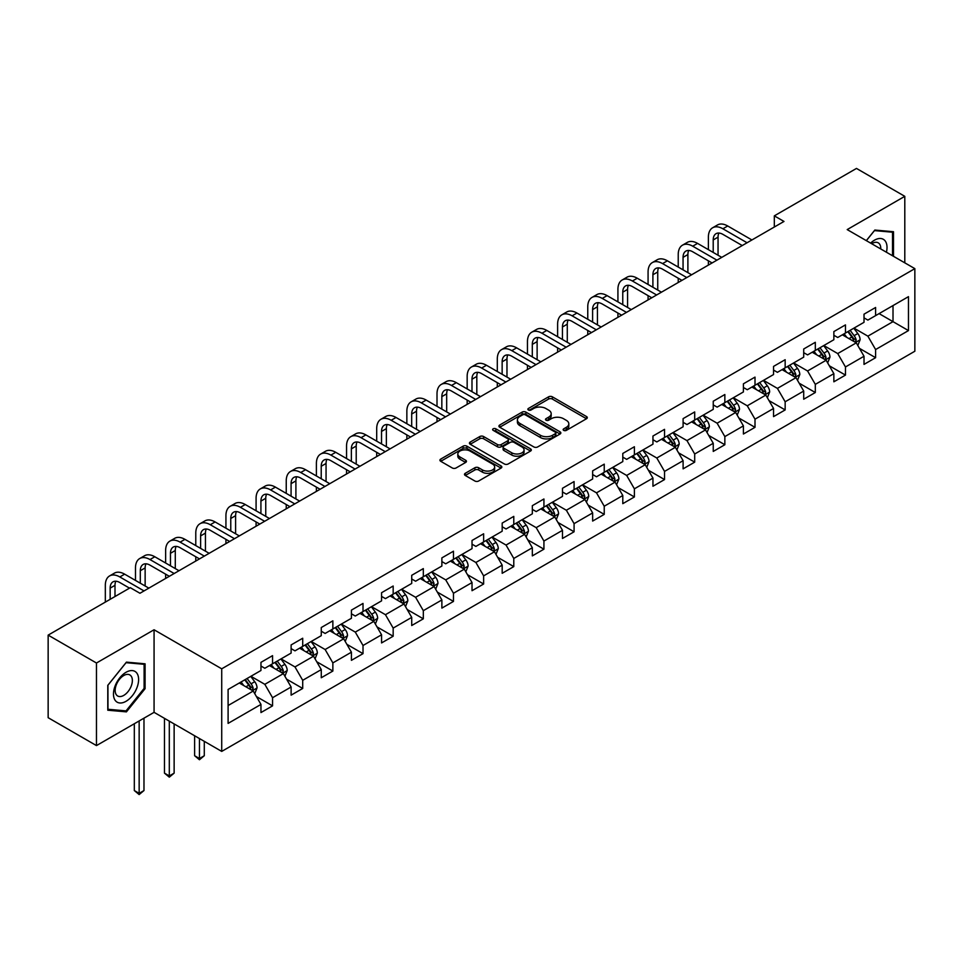 <?xml version="1.0" encoding="UTF-8"?>
<svg xmlns="http://www.w3.org/2000/svg" width="963" height="963" viewBox="0 0 963 963"><rect width="100%" height="100%" fill="white"/><g stroke="black" fill="none" stroke-linecap="round" stroke-linejoin="round"><path stroke-width="1.44" d="M563.704 430.377A1.878 1.083 0 0 0 566.352 430.377L586.515 418.736A2.684 1.553 0 0 0 587.298 417.641A2.684 1.553 0 0 0 586.515 416.546L552.365 396.828A2.684 1.553 0 0 0 548.573 396.828L528.41 408.468A1.878 1.083 0 0 0 527.868 409.239A1.878 1.083 0 0 0 528.41 409.997A1.878 1.083 0 0 0 531.07 409.997L533.683 408.493A8.583 4.959 0 0 1 545.816 408.493L548.669 410.142A8.583 4.959 0 0 1 551.185 413.645A8.583 4.959 0 0 1 548.669 417.148L546.057 418.652A1.878 1.083 0 0 0 545.503 419.423A1.878 1.083 0 0 0 546.057 420.193A1.878 1.083 0 0 0 548.717 420.193L551.317 418.688A8.583 4.959 0 0 1 563.463 418.688L566.304 420.325A8.583 4.959 0 0 1 568.82 423.828A8.583 4.959 0 0 1 566.304 427.331L563.704 428.848A1.878 1.083 0 0 0 563.15 429.606A1.878 1.083 0 0 0 563.704 430.377L563.704 428.848M465.285 473.29A2.684 1.553 0 0 0 464.491 474.386A2.684 1.553 0 0 0 465.285 475.481L474.867 481.006A2.684 1.553 0 0 0 478.659 481.006L501.049 468.09A2.684 1.553 0 0 0 501.831 466.995A2.684 1.553 0 0 0 501.049 465.899L466.899 446.182A2.684 1.553 0 0 0 463.095 446.182L440.717 459.098A2.684 1.553 0 0 0 439.922 460.194A2.684 1.553 0 0 0 440.717 461.289L452.285 467.97A2.684 1.553 0 0 0 456.077 467.97L465.659 462.445A2.684 1.553 0 0 0 466.453 461.349A2.684 1.553 0 0 0 465.659 460.254L459.917 456.944A7.174 4.141 0 0 1 457.822 454.006A7.174 4.141 0 0 1 462.252 450.178A7.174 4.141 0 0 1 470.076 451.081L492.55 464.058A7.174 4.141 0 0 1 494.657 466.995A7.174 4.141 0 0 1 490.227 470.823A7.174 4.141 0 0 1 482.403 469.92L478.659 467.753A2.684 1.553 0 0 0 474.867 467.753L465.285 473.29L465.285 475.481L474.867 469.992L474.867 467.753M154.068 629.766L96.469 663.013L48.15 635.123L48.15 717.7L96.469 745.591L154.068 712.343L221.719 751.405L221.719 668.816L154.068 629.766L154.068 712.343M904.799 262.839L904.799 196.332L847.199 229.591L914.85 268.641L221.719 668.816M904.799 196.332L856.48 168.429L774.324 215.856L774.324 227.015M48.15 635.123L130.294 587.695L139.96 593.268L783.99 221.442L774.324 215.856M533.863 446.94A2.684 1.553 0 0 0 537.667 446.94L560.045 434.024A2.684 1.553 0 0 0 560.839 432.929A2.684 1.553 0 0 0 560.045 431.833L525.894 412.116A2.684 1.553 0 0 0 522.102 412.116L499.713 425.032A2.684 1.553 0 0 0 498.93 426.128A2.684 1.553 0 0 0 499.713 427.223L533.863 446.94M493.923 430.786A1.878 1.083 0 0 1 495.825 431.051L495.825 428.812L530.553 448.866A2.684 1.553 0 0 1 531.335 449.962A2.684 1.553 0 0 1 530.553 451.057L508.163 463.973A2.684 1.553 0 0 1 504.359 463.973L470.209 444.256L470.209 442.065A2.684 1.553 0 0 0 469.426 443.161A2.684 1.553 0 0 0 470.209 444.256M470.209 442.065L479.791 436.54A2.684 1.553 0 0 1 483.595 436.54L497.438 444.533A2.684 1.553 0 0 0 501.229 444.533L507.585 440.861A2.684 1.553 0 0 0 508.38 439.766A2.684 1.553 0 0 0 507.585 438.671L493.176 430.353A1.878 1.083 0 0 1 492.623 429.582A1.878 1.083 0 0 1 493.778 428.583A1.878 1.083 0 0 1 495.825 428.812M221.719 751.405L914.85 351.23L914.85 268.641M256.423 696.55L272.553 705.867L272.553 697.718L291.115 687.004L291.115 695.154L302.707 688.461L302.707 680.311L321.269 669.598L321.269 677.747L332.861 671.055L332.861 662.905L351.423 652.192L351.423 660.341L363.015 653.648L363.015 645.499L381.565 634.786L381.565 642.935L393.169 636.23L393.169 628.093L411.719 617.379L411.719 625.517L423.323 618.824L423.323 610.674L441.873 599.961L441.873 608.11L453.477 601.418L453.477 593.268L472.026 582.555L472.026 590.704L483.631 584.011L483.631 575.862L502.18 565.149L502.18 573.298L513.785 566.605L513.785 558.456L532.334 547.742L532.334 555.892L543.926 549.187L543.926 541.05L562.488 530.336L562.488 538.473L574.08 531.781L574.08 523.631L592.642 512.93L592.642 521.067L604.234 514.374L604.234 506.225L622.796 495.512L622.796 503.661L634.388 496.968L634.388 488.819L652.95 478.105L652.95 486.255L664.542 479.562L664.542 471.413L683.104 460.699L683.104 468.849L694.696 462.144L694.696 454.006L713.246 443.293L713.246 451.43L724.85 444.737L724.85 436.588L743.4 425.887L743.4 434.024L755.004 427.331L755.004 419.182L773.554 408.468L773.554 416.618L785.158 409.925L785.158 401.776L803.708 391.062L803.708 399.212L815.312 392.519L815.312 384.369L833.862 373.656L833.862 381.805L845.466 375.101L845.466 366.963L864.016 356.25L864.016 364.399L875.608 357.694L875.608 349.557L908.47 330.586L908.47 296.652L893.014 305.584L893.014 321.654L908.47 330.586M272.553 705.867L260.961 712.56L260.961 704.422L228.099 723.394L228.099 689.46L260.961 670.489L260.961 662.351L272.553 655.647L272.553 663.796L291.115 653.083L291.115 644.933L302.707 638.24L302.707 646.39L321.269 635.676L321.269 627.527L332.861 620.834L332.861 628.983L351.423 618.27L351.423 610.121L363.015 603.428L363.015 611.577L381.565 600.864L381.565 592.714L393.169 586.022L393.169 594.159L411.719 583.446L411.719 575.308L423.323 568.603L423.323 576.753L441.873 566.039L441.873 557.89L453.477 551.197L453.477 559.347L472.026 548.633L472.026 540.484L483.631 533.791L483.631 541.94L502.18 531.227L502.18 523.078L513.785 516.385L513.785 524.534L532.334 513.821L532.334 505.671L543.926 498.978L543.926 507.116L562.488 496.402L562.488 488.265L574.08 481.56L574.08 489.71L592.642 478.996L592.642 470.847L604.234 464.154L604.234 472.303L622.796 461.59L622.796 453.441L634.388 446.748L634.388 454.897L652.95 444.184L652.95 436.034L664.542 429.342L664.542 437.491L683.104 426.778L683.104 418.628L694.696 411.935L694.696 420.073L713.246 409.359L713.246 401.222L724.85 394.517L724.85 402.666L743.4 391.953L743.4 383.816L755.004 377.111L755.004 385.26L773.554 374.547L773.554 366.397L785.158 359.705L785.158 367.854L803.708 357.141L803.708 348.991L815.312 342.298L815.312 350.448L833.862 339.734L833.862 331.585L845.466 324.892L845.466 333.029L864.016 322.316L864.016 314.179L875.608 307.486L875.608 315.623L908.47 296.652M269.459 665.577L283.375 673.619L264.825 684.332L250.91 676.291M260.961 666.035L264.825 668.262L272.553 663.796M264.825 684.332L272.553 697.718M283.375 673.619L291.115 687.004M299.613 648.171L313.529 656.212L294.979 666.926L281.064 658.885M291.115 648.617L294.979 650.856L302.707 646.39M294.979 666.926L302.707 680.311M313.529 656.212L321.269 669.598M329.767 630.765L343.683 638.806L325.133 649.519L311.218 641.478M321.269 631.21L325.133 633.449L332.861 628.983M325.133 649.519L332.861 662.905M343.683 638.806L351.423 652.192M359.921 613.359L373.837 621.388L355.287 632.101L341.371 624.072M351.423 613.804L355.287 616.031L363.015 611.577M355.287 632.101L363.015 645.499M373.837 621.388L381.565 634.786M390.075 595.953L403.991 603.982L385.441 614.695L371.513 606.666M381.565 596.398L385.441 598.625L393.169 594.159M385.441 614.695L393.169 628.093M403.991 603.982L411.719 617.379M420.229 578.546L434.144 586.575L415.595 597.289L401.667 589.248M411.719 578.992L415.595 581.219L423.323 576.753M415.595 597.289L423.323 610.674M434.144 586.575L441.873 599.961M450.383 561.128L464.298 569.169L445.737 579.882L431.821 571.841M441.873 561.573L445.737 563.812L453.477 559.347M445.737 579.882L453.477 593.268M464.298 569.169L472.026 582.555M480.537 543.722L494.452 551.763L475.891 562.476L461.975 554.435M472.026 544.167L475.891 546.406L483.631 541.94M475.891 562.476L483.631 575.862M494.452 551.763L502.18 565.149M510.691 526.316L524.606 534.345L506.044 545.058L492.129 537.029M502.18 526.761L506.044 528.988L513.785 524.534M506.044 545.058L513.785 558.456M524.606 534.345L532.334 547.742M540.845 508.909L554.76 516.938L536.198 527.652L522.283 519.623M532.334 509.355L536.198 511.582L543.926 507.116M536.198 527.652L543.926 541.05M554.76 516.938L562.488 530.336M570.987 491.503L584.914 499.532L566.352 510.246L552.437 502.217M562.488 491.949L566.352 494.175L574.08 489.71M566.352 510.246L574.08 523.631M584.914 499.532L592.642 512.93M601.141 474.085L615.056 482.126L596.506 492.839L582.591 484.798M592.642 474.53L596.506 476.769L604.234 472.303M596.506 492.839L604.234 506.225M615.056 482.126L622.796 495.512M631.295 456.679L645.21 464.72L626.66 475.433L612.745 467.392M622.796 457.124L626.66 459.363L634.388 454.897M626.66 475.433L634.388 488.819M645.21 464.72L652.95 478.105M661.449 439.272L675.364 447.301L656.814 458.015L642.899 449.986M652.95 439.718L656.814 441.945L664.542 437.491M656.814 458.015L664.542 471.413M675.364 447.301L683.104 460.699M691.603 421.866L705.518 429.895L686.968 440.609L673.053 432.58M683.104 422.312L686.968 424.539L694.696 420.073M686.968 440.609L694.696 454.006M705.518 429.895L713.246 443.293M721.756 404.46L735.672 412.489L717.122 423.202L703.195 415.173M713.246 404.905L717.122 407.132L724.85 402.666M717.122 423.202L724.85 436.588M735.672 412.489L743.4 425.887M751.91 387.042L765.826 395.083L747.276 405.796L733.349 397.755M743.4 387.487L747.276 389.726L755.004 385.26M747.276 405.796L755.004 419.182M765.826 395.083L773.554 408.468M782.064 369.636L795.98 377.677L777.418 388.39L763.503 380.349M773.554 370.081L777.418 372.32L785.158 367.854M777.418 388.39L785.158 401.776M795.98 377.677L803.708 391.062M812.218 352.229L826.134 360.258L807.572 370.972L793.656 362.943M803.708 352.675L807.572 354.902L815.312 350.448M807.572 370.972L815.312 384.369M826.134 360.258L833.862 373.656M842.372 334.823L856.288 342.852L837.726 353.565L823.81 345.536M833.862 335.268L837.726 337.495L845.466 333.029M837.726 353.565L845.466 366.963M856.288 342.852L864.016 356.25M879.087 313.613L893.014 321.654L867.88 336.159L853.964 328.13M864.016 317.862L867.88 320.089L875.608 315.623M867.88 336.159L875.608 349.557M96.469 663.013L96.469 745.591M228.099 705.53L253.233 691.025L239.306 682.996M253.233 691.025L260.961 704.422M859.478 348.377L875.608 357.694M829.324 365.784L845.466 375.101M799.17 383.202L815.312 392.519M769.016 400.608L785.158 409.925M738.862 418.014L755.004 427.331M708.708 435.42L724.85 444.737M678.554 452.827L694.696 462.144M648.4 470.245L664.542 479.562M618.246 487.651L634.388 496.968M588.104 505.057L604.234 514.374M557.95 522.464L574.08 531.781M527.796 539.87L543.926 549.187M497.642 557.288L513.785 566.605M467.488 574.694L483.631 584.011M437.334 592.101L453.477 601.418M407.18 609.507L423.323 618.824M377.027 626.913L393.169 636.23M346.873 644.331L363.015 653.648M316.719 661.737L332.861 671.055M286.565 679.144L302.707 688.461M893.495 256.314L893.495 231.722L874.837 230.049L866.327 240.63M107.784 710.213L126.43 711.874L145.088 688.677L145.088 663.808L126.43 662.135L107.784 685.343L107.784 710.213M144.113 688.112L145.088 688.677M124.456 710.742L126.43 711.874M564.45 430.642L566.304 429.57A8.583 4.959 0 0 0 568.82 426.067L568.82 423.828M551.185 413.645L551.185 415.872A8.583 4.959 0 0 1 548.669 419.387L546.803 420.458M586.479 418.761L552.365 399.067A2.684 1.553 0 0 0 548.573 399.067L529.169 410.262M560.009 434.036L525.894 414.343A2.684 1.553 0 0 0 522.102 414.343L499.749 427.247M555.302 433.687A1.878 1.083 0 0 0 555.856 432.929A1.878 1.083 0 0 0 555.302 432.158L525.329 414.848A1.878 1.083 0 0 0 522.668 414.848L519.924 416.437A8.583 4.959 0 0 0 517.408 419.94A8.583 4.959 0 0 0 519.924 423.443L540.412 435.276A8.583 4.959 0 0 0 552.557 435.276L555.302 433.687L555.302 435.926A1.878 1.083 0 0 0 555.856 435.156L555.856 432.929M517.408 419.94L517.408 422.179A8.583 4.959 0 0 0 519.924 425.682L519.924 423.443M555.302 435.926L552.557 437.515A8.583 4.959 0 0 1 540.412 437.515L519.924 425.682M470.245 444.28L479.791 438.767L479.791 436.54M508.38 439.766L508.38 442.005A2.684 1.553 0 0 1 507.585 443.1L501.229 446.772A2.684 1.553 0 0 1 497.438 446.772L483.595 438.767A2.684 1.553 0 0 0 479.791 438.767M495.825 431.051L530.517 451.069M511.81 452.827A7.174 4.141 0 0 0 519.635 453.729A7.174 4.141 0 0 0 524.065 449.902A7.174 4.141 0 0 0 521.958 446.976L514.037 442.402A2.684 1.553 0 0 0 510.246 442.402L503.89 446.062A2.684 1.553 0 0 0 503.107 447.157A2.684 1.553 0 0 0 503.89 448.252L511.81 452.827L511.81 455.066A7.174 4.141 0 0 0 519.635 455.956A7.174 4.141 0 0 0 524.065 452.129L524.065 449.902M503.107 447.157L503.107 449.396A2.684 1.553 0 0 0 503.89 450.491L503.89 448.252M511.81 455.066L503.89 450.491M494.657 466.995L494.657 469.222A7.174 4.141 0 0 1 490.227 473.05A7.174 4.141 0 0 1 482.403 472.147L478.659 469.992A2.684 1.553 0 0 0 474.867 469.992M457.822 454.006L457.822 456.245A7.174 4.141 0 0 0 459.917 459.17L459.917 456.944M465.623 462.469L459.917 459.17M501.013 468.102L466.899 448.409A2.684 1.553 0 0 0 463.095 448.409L440.753 461.313M857.816 345.5L860.115 339.71A7.247 4.177 -120 0 0 857.804 333.535L853.808 328.214M846.85 337.411L844.142 333.8M855.168 342.214L856.203 340.011A7.247 4.177 -120 0 0 854.121 335.666L850.136 330.333M848.319 331.38L852.749 337.291A3.696 2.131 60 0 1 853.423 338.41L856.203 340.011M847.813 331.669L851.81 337.002A7.247 4.177 60 0 1 853.88 341.359M708.383 249.658L708.383 237.151A20.5 11.833 60 0 1 712.632 227.774L717.459 224.981A20.5 11.833 60 0 1 727.715 225.992L751.91 239.968M712.632 227.774A20.5 11.833 60 0 1 722.876 228.785L747.071 242.76M742.244 245.541L722.876 234.358A13.663 7.897 -120 0 0 716.039 233.684A13.663 7.897 -120 0 0 713.21 239.943L713.21 252.438M718.904 233.058A13.663 7.897 -120 0 0 718.049 237.151L718.049 255.231M708.383 265.102L708.383 260.817M891.329 231.517L892.52 232.215L892.52 255.761M866.375 240.654L874.452 230.602L892.52 232.215M886.417 252.234A17.767 10.256 120 0 0 883.336 239.306A17.767 10.256 120 0 0 870.612 243.109M880.748 248.96A12.17 7.018 120 0 0 878.244 242.845A12.17 7.018 120 0 0 871.696 243.735M126.045 701.293A17.767 10.256 120 0 0 138.612 679.529A17.767 10.256 120 0 0 126.045 672.282A17.767 10.256 120 0 0 113.478 694.034A17.767 10.256 120 0 0 126.045 701.293M123.758 695.394A12.17 7.018 120 0 0 131.702 684.681A12.17 7.018 120 0 0 129.836 674.931A12.17 7.018 120 0 0 123.758 675.532A12.17 7.018 120 0 0 115.813 686.258A12.17 7.018 120 0 0 117.679 695.996A12.17 7.018 120 0 0 123.758 695.394M107.976 685.175L126.045 662.688L144.113 664.301L144.113 688.401L126.045 710.887L107.976 709.274L107.94 685.15M142.921 663.615L144.113 664.301M827.662 362.907L829.962 357.117A7.247 4.177 -120 0 0 827.65 350.953L823.654 345.621M816.696 354.817L813.988 351.206M825.014 359.62L826.049 357.429A7.247 4.177 -120 0 0 823.979 353.072L819.982 347.739M818.165 348.787L822.595 354.697A3.696 2.131 60 0 1 823.269 355.816L826.049 357.429M817.659 349.088L821.656 354.408A7.247 4.177 60 0 1 823.726 358.766M797.508 380.313L799.808 374.523A7.247 4.177 -120 0 0 797.496 368.36L793.5 363.027M786.554 372.224L783.834 368.612M794.86 377.027L795.895 374.836A7.247 4.177 -120 0 0 793.825 370.478L789.829 365.158M788.011 366.205L792.441 372.103A3.696 2.131 60 0 1 793.115 373.223L795.895 374.836M787.517 366.494L791.502 371.814A7.247 4.177 60 0 1 793.572 376.172M678.229 267.064L678.229 254.557A20.5 11.833 60 0 1 682.478 245.18L687.305 242.387A20.5 11.833 60 0 1 697.561 243.398L721.756 257.374M682.478 245.18A20.5 11.833 60 0 1 692.722 246.191L716.929 260.166M712.09 262.959L692.722 251.776A13.663 7.897 -120 0 0 685.885 251.09A13.663 7.897 -120 0 0 683.056 257.35L683.056 269.845M688.75 250.464A13.663 7.897 -120 0 0 687.895 254.557L687.895 272.637M678.229 282.508L678.229 278.223M648.075 284.47L648.075 271.975A20.5 11.833 60 0 1 652.324 262.586L657.151 259.793A20.5 11.833 60 0 1 667.407 260.817L691.603 274.78M652.324 262.586A20.5 11.833 60 0 1 662.568 263.597L686.775 277.573M681.936 280.365L662.568 269.183A13.663 7.897 -120 0 0 655.743 268.508A13.663 7.897 -120 0 0 652.902 274.756L652.902 287.263M658.596 267.87A13.663 7.897 -120 0 0 657.741 271.975L657.741 290.044M648.075 299.914L648.075 295.629M767.355 397.731L769.654 391.929A7.247 4.177 -120 0 0 767.342 385.766L763.346 380.445M756.4 389.642L753.692 386.019M764.706 394.433L765.741 392.242A7.247 4.177 -120 0 0 763.671 387.884L759.675 382.564M757.869 383.611L762.287 389.521A3.696 2.131 60 0 1 762.961 390.641L765.741 392.242M757.363 383.9L761.348 389.221A7.247 4.177 60 0 1 763.418 393.578M737.201 415.137L739.5 409.347A7.247 4.177 -120 0 0 737.189 403.172L733.192 397.851M726.246 407.048L723.538 403.425M734.552 411.839L735.588 409.648A7.247 4.177 -120 0 0 733.517 405.291L729.521 399.97M727.715 401.017L732.133 406.928A3.696 2.131 60 0 1 732.807 408.047L735.588 409.648M727.209 401.306L731.194 406.639A7.247 4.177 60 0 1 733.264 410.996M707.047 432.543L709.346 426.753A7.247 4.177 -120 0 0 707.035 420.578L703.05 415.258M696.093 424.454L693.384 420.831M704.398 429.245L705.434 427.054A7.247 4.177 -120 0 0 703.363 422.709L699.367 417.376M697.561 418.424L701.979 424.334A3.696 2.131 60 0 1 702.653 425.453L705.434 427.054M697.056 418.712L701.04 424.045A7.247 4.177 60 0 1 703.11 428.403M617.921 301.876L617.921 289.382A20.5 11.833 60 0 1 622.17 279.992L626.997 277.2A20.5 11.833 60 0 1 637.253 278.223L661.449 292.186M622.17 279.992A20.5 11.833 60 0 1 632.414 281.015L656.622 294.979M651.782 297.772L632.414 286.589A13.663 7.897 -120 0 0 625.589 285.915A13.663 7.897 -120 0 0 622.76 292.174L622.76 304.669M628.442 285.277A13.663 7.897 -120 0 0 627.587 289.382L627.587 307.462M617.921 317.321L617.921 313.035M587.767 319.283L587.767 306.788A20.5 11.833 60 0 1 592.016 297.398L596.843 294.618A20.5 11.833 60 0 1 607.099 295.629L631.295 309.605M592.016 297.398A20.5 11.833 60 0 1 602.26 298.422L626.468 312.385M621.629 315.178L602.26 303.995A13.663 7.897 -120 0 0 595.435 303.321A13.663 7.897 -120 0 0 592.606 309.58L592.606 322.075M598.288 302.695A13.663 7.897 -120 0 0 597.433 306.788L597.433 324.868M587.767 334.727L587.767 330.441M557.613 336.701L557.613 324.194A20.5 11.833 60 0 1 561.862 314.817L566.689 312.024A20.5 11.833 60 0 1 576.945 313.035L601.141 327.011M561.862 314.817A20.5 11.833 60 0 1 572.118 315.828L596.314 329.803M591.475 332.584L572.118 321.401A13.663 7.897 -120 0 0 565.281 320.727A13.663 7.897 -120 0 0 562.452 326.987L562.452 339.482M568.134 320.101A13.663 7.897 -120 0 0 567.279 324.194L567.279 342.274M557.613 352.145L557.613 347.86M676.893 449.95L679.192 444.16A7.247 4.177 -120 0 0 676.881 437.996L672.896 432.664M665.939 441.861L663.23 438.249M674.244 446.663L675.28 444.473A7.247 4.177 -120 0 0 673.209 440.115L669.225 434.782M667.407 435.83L671.837 441.74A3.696 2.131 60 0 1 672.499 442.86L675.28 444.473M666.902 436.131L670.886 441.451A7.247 4.177 60 0 1 672.968 445.809M527.459 354.107L527.459 341.6A20.5 11.833 60 0 1 531.708 332.223L536.547 329.43A20.5 11.833 60 0 1 546.791 330.441L570.987 344.417M531.708 332.223A20.5 11.833 60 0 1 541.964 333.234L566.16 347.21M561.333 350.002L541.964 338.82A13.663 7.897 -120 0 0 535.127 338.133A13.663 7.897 -120 0 0 532.298 344.393L532.298 356.888M537.98 337.507A13.663 7.897 -120 0 0 537.125 341.6L537.125 359.681M527.459 369.551L527.459 365.266M646.739 467.356L649.038 461.566A7.247 4.177 -120 0 0 646.727 455.403L642.742 450.07M635.785 459.267L633.076 455.655M644.091 464.07L645.126 461.879A7.247 4.177 -120 0 0 643.055 457.521L639.071 452.189M637.253 453.248L641.683 459.146A3.696 2.131 60 0 1 642.345 460.266L645.126 461.879M636.748 453.537L640.732 458.857A7.247 4.177 60 0 1 642.815 463.215M497.305 371.513L497.305 359.018A20.5 11.833 60 0 1 501.554 349.629L506.394 346.836A20.5 11.833 60 0 1 516.637 347.86L540.845 361.823M501.554 349.629A20.5 11.833 60 0 1 511.81 350.64L536.006 364.616M531.179 367.409L511.81 356.226A13.663 7.897 -120 0 0 504.973 355.552A13.663 7.897 -120 0 0 502.144 361.799L502.144 374.306M507.826 354.914A13.663 7.897 -120 0 0 506.971 359.018L506.971 377.087M497.305 386.957L497.305 382.672M616.585 484.774L618.884 478.972A7.247 4.177 -120 0 0 616.573 472.809L612.588 467.488M605.631 476.685L602.922 473.062M613.937 481.476L614.972 479.285A7.247 4.177 -120 0 0 612.901 474.928L608.917 469.607M607.099 470.654L611.529 476.565A3.696 2.131 60 0 1 612.191 477.684L614.972 479.285M606.594 470.943L610.59 476.264A7.247 4.177 60 0 1 612.661 480.621M467.163 388.92L467.163 376.425A20.5 11.833 60 0 1 471.401 367.035L476.24 364.243A20.5 11.833 60 0 1 486.484 365.266L510.691 379.229M471.401 367.035A20.5 11.833 60 0 1 481.656 368.059L505.852 382.022M501.025 384.815L481.656 373.632A13.663 7.897 -120 0 0 474.819 372.958A13.663 7.897 -120 0 0 471.99 379.217L471.99 391.712M477.684 372.32A13.663 7.897 -120 0 0 476.817 376.425L476.817 394.505M467.163 404.364L467.163 400.078M586.431 502.18L588.73 496.39A7.247 4.177 -120 0 0 586.419 490.215L582.434 484.895M575.477 494.091L572.768 490.468M583.783 498.882L584.83 496.691A7.247 4.177 -120 0 0 582.747 492.334L578.763 487.013M576.945 488.06L581.375 493.971A3.696 2.131 60 0 1 582.037 495.09L584.83 496.691M576.44 488.349L580.436 493.682A7.247 4.177 60 0 1 582.507 498.027M437.009 406.326L437.009 393.831A20.5 11.833 60 0 1 441.247 384.442L446.086 381.661A20.5 11.833 60 0 1 456.33 382.672L480.537 396.648M441.247 384.442A20.5 11.833 60 0 1 451.503 385.465L475.698 399.428M470.871 402.221L451.503 391.038A13.663 7.897 -120 0 0 444.665 390.364A13.663 7.897 -120 0 0 441.836 396.624L441.836 409.119M447.53 389.738A13.663 7.897 -120 0 0 446.676 393.831L446.676 411.911M437.009 421.77L437.009 417.485M556.277 519.587L558.576 513.797A7.247 4.177 -120 0 0 556.265 507.621L552.281 502.301M545.323 511.497L542.614 507.874M553.641 516.288L554.676 514.098A7.247 4.177 -120 0 0 552.593 509.74L548.609 504.419M546.791 505.467L551.221 511.377A3.696 2.131 60 0 1 551.895 512.497L554.676 514.098M546.286 505.756L550.282 511.088A7.247 4.177 60 0 1 552.353 515.446M406.855 423.732L406.855 411.237A20.5 11.833 60 0 1 411.093 401.86L415.932 399.067A20.5 11.833 60 0 1 426.176 400.078L450.383 414.054M411.093 401.86A20.5 11.833 60 0 1 421.349 402.871L445.544 416.847M440.717 419.627L421.349 408.444A13.663 7.897 -120 0 0 414.511 407.77A13.663 7.897 -120 0 0 411.683 414.03L411.683 426.525M417.376 407.144A13.663 7.897 -120 0 0 416.522 411.237L416.522 429.317M406.855 439.188L406.855 434.903M526.135 536.993L528.434 531.203A7.247 4.177 -120 0 0 526.123 525.04L522.127 519.707M515.169 528.904L512.46 525.292M523.487 533.707L524.522 531.516A7.247 4.177 -120 0 0 522.44 527.158L518.455 521.826M516.637 522.873L521.067 528.783A3.696 2.131 60 0 1 521.741 529.903L524.522 531.516M516.132 523.174L520.128 528.494A7.247 4.177 60 0 1 522.199 532.852M376.702 441.15L376.702 428.643A20.5 11.833 60 0 1 380.951 419.266L385.778 416.473A20.5 11.833 60 0 1 396.034 417.485L420.229 431.46M380.951 419.266A20.5 11.833 60 0 1 391.195 420.277L415.39 434.253M410.563 437.046L391.195 425.863A13.663 7.897 -120 0 0 384.357 425.177A13.663 7.897 -120 0 0 381.529 431.436L381.529 443.931M387.222 424.551A13.663 7.897 -120 0 0 386.368 428.643L386.368 446.724M376.702 456.594L376.702 452.309M495.981 554.399L498.28 548.609A7.247 4.177 -120 0 0 495.969 542.446L491.973 537.113M485.027 546.31L482.307 542.699M493.333 551.113L494.368 548.922A7.247 4.177 -120 0 0 492.298 544.564L488.301 539.232M486.484 540.291L490.913 546.19A3.696 2.131 60 0 1 491.587 547.309L494.368 548.922M485.978 540.58L489.974 545.901A7.247 4.177 60 0 1 492.045 550.258M346.548 458.557L346.548 446.062A20.5 11.833 60 0 1 350.797 436.672L355.624 433.88A20.5 11.833 60 0 1 365.88 434.903L390.075 448.866M350.797 436.672A20.5 11.833 60 0 1 361.041 437.684L385.248 451.659M380.409 454.452L361.041 443.269A13.663 7.897 -120 0 0 354.215 442.595A13.663 7.897 -120 0 0 351.375 448.842L351.375 461.349M357.068 441.957A13.663 7.897 -120 0 0 356.214 446.062L356.214 464.13M346.548 474.001L346.548 469.715M465.827 571.817L468.126 566.015A7.247 4.177 -120 0 0 465.815 559.852L461.819 554.532M454.873 563.728L452.153 560.105M463.179 568.519L464.214 566.328A7.247 4.177 -120 0 0 462.144 561.971L458.147 556.65M456.33 557.697L460.759 563.596A3.696 2.131 60 0 1 461.433 564.727L464.214 566.328M455.836 557.986L459.82 563.307A7.247 4.177 60 0 1 461.891 567.664M316.394 475.963L316.394 463.468A20.5 11.833 60 0 1 320.643 454.079L325.47 451.286A20.5 11.833 60 0 1 335.726 452.309L359.921 466.273M320.643 454.079A20.5 11.833 60 0 1 330.887 455.09L355.094 469.065M350.255 471.858L330.887 460.675A13.663 7.897 -120 0 0 324.062 460.001A13.663 7.897 -120 0 0 321.221 466.261L321.221 478.755M326.914 459.363A13.663 7.897 -120 0 0 326.06 463.468L326.06 481.548M316.394 491.407L316.394 487.122M435.673 589.224L437.972 583.434A7.247 4.177 -120 0 0 435.661 577.258L431.665 571.938M424.719 581.134L422.011 577.511M433.025 585.925L434.06 583.734A7.247 4.177 -120 0 0 431.99 579.377L427.993 574.056M426.188 575.104L430.605 581.014A3.696 2.131 60 0 1 431.28 582.134L434.06 583.734M425.682 575.393L429.667 580.725A7.247 4.177 60 0 1 431.737 585.071M286.24 493.369L286.24 480.874A20.5 11.833 60 0 1 290.489 471.485L295.316 468.704A20.5 11.833 60 0 1 305.572 469.715L329.767 483.691M290.489 471.485A20.5 11.833 60 0 1 300.733 472.508L324.94 486.471M320.101 489.264L300.733 478.081A13.663 7.897 -120 0 0 293.908 477.407A13.663 7.897 -120 0 0 291.079 483.667L291.079 496.162M296.76 476.781A13.663 7.897 -120 0 0 295.906 480.874L295.906 498.954M286.24 508.813L286.24 504.528M405.519 606.63L407.818 600.84A7.247 4.177 -120 0 0 405.507 594.665L401.523 589.344M394.565 598.541L391.857 594.917M402.871 603.332L403.906 601.141A7.247 4.177 -120 0 0 401.836 596.783L397.839 591.463M396.034 592.51L400.452 598.42A3.696 2.131 60 0 1 401.126 599.54L403.906 601.141M395.528 592.799L399.513 598.131A7.247 4.177 60 0 1 401.583 602.489M256.086 510.775L256.086 498.28A20.5 11.833 60 0 1 260.335 488.903L265.162 486.11A20.5 11.833 60 0 1 275.418 487.122L299.613 501.097M260.335 488.903A20.5 11.833 60 0 1 270.591 489.914L294.786 503.89M289.947 506.67L270.591 495.488A13.663 7.897 -120 0 0 263.754 494.813A13.663 7.897 -120 0 0 260.925 501.073L260.925 513.568M266.607 494.188A13.663 7.897 -120 0 0 265.752 498.28L265.752 516.361M256.086 526.219L256.086 521.946M375.365 624.036L377.665 618.246A7.247 4.177 -120 0 0 375.353 612.083L371.369 606.75M364.411 615.947L361.703 612.336M372.717 620.75L373.752 618.559A7.247 4.177 -120 0 0 371.682 614.201L367.697 608.869M365.88 609.916L370.298 615.826A3.696 2.131 60 0 1 370.972 616.946L373.752 618.559M365.374 610.205L369.359 615.538A7.247 4.177 60 0 1 371.441 619.895M225.932 528.193L225.932 515.687A20.5 11.833 60 0 1 230.181 506.309L235.008 503.517A20.5 11.833 60 0 1 245.264 504.528L269.459 518.503M230.181 506.309A20.5 11.833 60 0 1 240.437 507.32L264.632 521.296M259.793 524.077L240.437 512.906A13.663 7.897 -120 0 0 233.6 512.22A13.663 7.897 -120 0 0 230.771 518.479L230.771 530.974M236.453 511.594A13.663 7.897 -120 0 0 235.598 515.687L235.598 533.767M225.932 543.638L225.932 539.352M345.211 641.442L347.511 635.652A7.247 4.177 -120 0 0 345.199 629.489L341.215 624.156M334.257 633.353L331.549 629.742M342.563 638.156L343.598 635.965A7.247 4.177 -120 0 0 341.528 631.608L337.544 626.275M335.726 627.322L340.156 633.233A3.696 2.131 60 0 1 340.818 634.352L343.598 635.965M335.22 627.623L339.205 632.944A7.247 4.177 60 0 1 341.287 637.301M195.778 545.6L195.778 533.105A20.5 11.833 60 0 1 200.027 523.716L204.866 520.923A20.5 11.833 60 0 1 215.11 521.946L239.306 535.909M200.027 523.716A20.5 11.833 60 0 1 210.283 524.727L234.478 538.702M229.651 541.495L210.283 530.312A13.663 7.897 -120 0 0 203.446 529.638A13.663 7.897 -120 0 0 200.617 535.885L200.617 548.392M206.299 529A13.663 7.897 -120 0 0 205.444 533.105L205.444 551.173M195.778 561.044L195.778 556.758M315.057 658.861L317.357 653.058A7.247 4.177 -120 0 0 315.045 646.895L311.061 641.563M304.103 650.771L301.395 647.148M312.409 655.562L313.444 653.371A7.247 4.177 -120 0 0 311.374 649.014L307.39 643.693M305.572 644.741L310.002 650.639A3.696 2.131 60 0 1 310.664 651.77L313.444 653.371M305.066 645.029L309.051 650.35A7.247 4.177 60 0 1 311.133 654.708M199.449 738.549L199.449 758.519L204.288 755.726L204.288 741.329M204.288 755.726L199.449 759.747L194.622 755.726L194.622 735.756M194.622 755.726L199.449 758.519L199.449 759.747M165.636 563.006L165.636 550.511A20.5 11.833 60 0 1 169.873 541.122L174.712 538.329A20.5 11.833 60 0 1 184.956 539.352L209.164 553.316M169.873 541.122A20.5 11.833 60 0 1 180.129 542.133L204.325 556.108M199.497 558.901L180.129 547.718A13.663 7.897 -120 0 0 173.292 547.044A13.663 7.897 -120 0 0 170.463 553.304L170.463 565.799M176.145 546.406A13.663 7.897 -120 0 0 175.29 550.511L175.29 568.591M165.636 578.45L165.636 574.165M284.904 676.267L287.203 670.477A7.247 4.177 -120 0 0 284.892 664.301L280.907 658.981M273.949 668.178L271.241 664.554M282.255 672.968L283.291 670.778A7.247 4.177 -120 0 0 281.22 666.42L277.236 661.1M275.418 662.147L279.848 668.057A3.696 2.131 60 0 1 280.51 669.177L283.291 670.778M274.912 662.436L278.909 667.756A7.247 4.177 60 0 1 280.979 672.114M169.307 721.131L169.307 775.925L174.134 773.145L174.134 723.923M174.134 773.145L169.307 777.153L164.468 773.145L164.468 718.35M164.468 773.145L169.307 775.925L169.307 777.153M135.482 580.412L135.482 567.917A20.5 11.833 60 0 1 139.719 558.528L144.558 555.747A20.5 11.833 60 0 1 154.802 556.758L179.01 570.734M139.719 558.528A20.5 11.833 60 0 1 149.975 559.551L174.171 573.515M169.344 576.307L149.975 565.125A13.663 7.897 -120 0 0 143.138 564.45A13.663 7.897 -120 0 0 140.309 570.71L140.309 583.205M146.003 563.824A13.663 7.897 -120 0 0 145.136 567.917L145.136 585.998M254.75 693.673L257.049 687.883A7.247 4.177 -120 0 0 254.738 681.708L250.753 676.387M243.795 685.584L241.087 681.96M252.101 690.375L253.149 688.184A7.247 4.177 -120 0 0 251.066 683.826L247.082 678.506M245.264 679.553L249.694 685.463A3.696 2.131 60 0 1 250.368 686.583L253.149 688.184M244.758 679.842L248.755 685.175A7.247 4.177 60 0 1 250.825 689.532M139.154 720.962L139.154 793.343L143.981 790.551L143.981 718.169M143.981 790.551L139.154 794.571L134.314 790.551L134.314 723.743M134.314 790.551L139.154 793.343L139.154 794.571M105.328 602.104L105.328 585.323A20.5 11.833 60 0 1 109.565 575.946L114.404 573.154A20.5 11.833 60 0 1 124.648 574.165L148.856 588.14M109.565 575.946A20.5 11.833 60 0 1 119.821 576.957L144.017 590.933M129.524 588.14L119.821 582.531A13.663 7.897 -120 0 0 112.984 581.857A13.663 7.897 -120 0 0 110.155 588.116L110.155 599.323M115.849 581.231A13.663 7.897 -120 0 0 114.994 585.323L114.994 596.53M566.304 429.57L566.304 427.331M546.057 420.193L546.057 418.652M548.669 419.387L548.669 417.148M528.41 409.997L528.41 408.468M548.573 399.067L548.573 396.828M552.365 399.067L552.365 396.828M586.515 418.736L586.515 416.546M499.713 427.223L499.713 425.032M522.102 414.343L522.102 412.116M525.894 414.343L525.894 412.116M560.045 434.024L560.045 431.833M540.412 437.515L540.412 435.276M552.557 437.515L552.557 435.276M483.595 438.767L483.595 436.54M497.438 446.772L497.438 444.533M501.229 446.772L501.229 444.533M507.585 443.1L507.585 440.861M530.553 451.057L530.553 448.866M478.659 469.992L478.659 467.753M482.403 472.147L482.403 469.92M465.659 462.445L465.659 460.254M440.717 461.289L440.717 459.098M463.095 448.409L463.095 446.182M466.899 448.409L466.899 446.182M501.049 468.09L501.049 465.899M855.565 342.443L860.067 339.843M854.121 335.666L857.804 333.535M848.969 338.639L851.81 337.002M727.715 225.992L722.876 228.785M718.049 237.151L713.21 239.943M825.411 359.849L829.913 357.261M823.979 353.072L827.65 350.953M818.827 356.045L821.656 354.408M795.257 377.255L799.759 374.667M793.825 370.478L797.496 368.36M788.673 373.451L791.502 371.814M697.561 243.398L692.722 246.191M687.895 254.557L683.056 257.35M667.407 260.817L662.568 263.597M657.741 271.975L652.902 274.756M765.116 394.674L769.606 392.073M763.671 387.884L767.342 385.766M758.519 390.858L761.348 389.221M734.962 412.08L739.452 409.48M733.517 405.291L737.189 403.172M728.365 408.264L731.194 406.639M704.808 429.486L709.298 426.886M703.363 422.709L707.035 420.578M698.211 425.682L701.04 424.045M637.253 278.223L632.414 281.015M627.587 289.382L622.76 292.174M607.099 295.629L602.26 298.422M597.433 306.788L592.606 309.58M576.945 313.035L572.118 315.828M567.279 324.194L562.452 326.987M674.654 446.892L679.144 444.304M673.209 440.115L676.881 437.996M668.057 443.088L670.886 441.451M546.791 330.441L541.964 333.234M537.125 341.6L532.298 344.393M644.5 464.298L648.99 461.71M643.055 457.521L646.727 455.403M637.903 460.495L640.732 458.857M516.637 347.86L511.81 350.64M506.971 359.018L502.144 361.799M614.346 481.717L618.836 479.117M612.901 474.928L616.573 472.809M607.749 477.901L610.59 476.264M486.484 365.266L481.656 368.059M476.817 376.425L471.99 379.217M584.192 499.123L588.682 496.523M582.747 492.334L586.419 490.215M577.595 495.307L580.436 493.682M456.33 382.672L451.503 385.465M446.676 393.831L441.836 396.624M554.038 516.529L558.54 513.929M552.593 509.74L556.265 507.621M547.441 512.725L550.282 511.088M426.176 400.078L421.349 402.871M416.522 411.237L411.683 414.03M523.884 533.935L528.386 531.347M522.44 527.158L526.123 525.04M517.287 530.131L520.128 528.494M396.034 417.485L391.195 420.277M386.368 428.643L381.529 431.436M493.73 551.342L498.232 548.754M492.298 544.564L495.969 542.446M487.146 547.538L489.974 545.901M365.88 434.903L361.041 437.684M356.214 446.062L351.375 448.842M463.588 568.76L468.078 566.16M462.144 561.971L465.815 559.852M456.992 564.944L459.82 563.307M335.726 452.309L330.887 455.09M326.06 463.468L321.221 466.261M433.434 586.166L437.924 583.566M431.99 579.377L435.661 577.258M426.838 582.35L429.667 580.725M305.572 469.715L300.733 472.508M295.906 480.874L291.079 483.667M403.28 603.572L407.77 600.972M401.836 596.783L405.507 594.665M396.684 599.768L399.513 598.131M275.418 487.122L270.591 489.914M265.752 498.28L260.925 501.073M373.126 620.979L377.616 618.39M371.682 614.201L375.353 612.083M366.53 617.175L369.359 615.538M245.264 504.528L240.437 507.32M235.598 515.687L230.771 518.479M342.972 638.385L347.462 635.797M341.528 631.608L345.199 629.489M336.376 634.581L339.205 632.944M215.11 521.946L210.283 524.727M205.444 533.105L200.617 535.885M312.819 655.791L317.309 653.203M311.374 649.014L315.045 646.895M306.222 651.987L309.051 650.35M184.956 539.352L180.129 542.133M175.29 550.511L170.463 553.304M282.665 673.209L287.155 670.609M281.22 666.42L284.892 664.301M276.068 669.393L278.909 667.756M154.802 556.758L149.975 559.551M145.136 567.917L140.309 570.71M252.511 690.615L257.001 688.015M251.066 683.826L254.738 681.708M245.914 686.812L248.755 685.175M124.648 574.165L119.821 576.957M114.994 585.323L110.155 588.116"/></g></svg>
